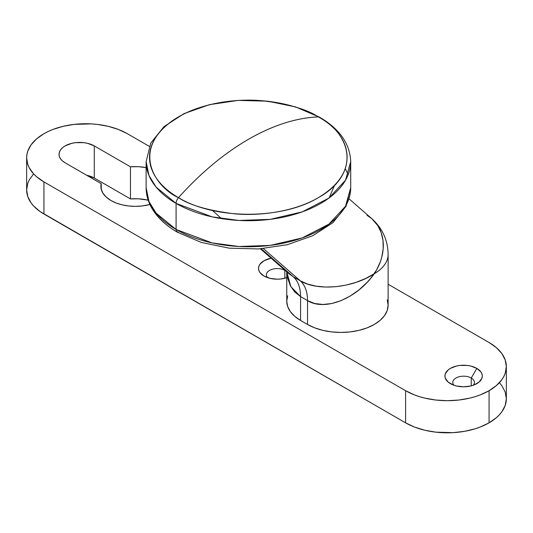 <?xml version="1.0" encoding="UTF-8"?>
<svg xmlns="http://www.w3.org/2000/svg" width="533" height="533" viewBox="0 0 533 533"><rect width="100%" height="100%" fill="white"/><g stroke="black" fill="none" stroke-linecap="round" stroke-linejoin="round"><path stroke-width="0.8" d="M471.259 378.017A10.82 6.249 0 0 0 457.267 377.377A10.82 6.249 0 0 0 453.949 385.246A10.82 6.249 180 0 1 452.79 382.434A10.82 6.249 180 0 1 459.466 376.664A10.82 6.249 180 0 1 471.259 378.017L471.259 385.859L471.259 378.017A10.82 6.249 180 0 1 474.43 382.434A10.82 6.249 180 0 1 473.271 385.246A10.82 6.249 0 0 0 471.259 378.017L476.822 368.383L471.259 378.017M450.392 383.64L450.392 383.64A18.688 10.787 180 0 1 450.392 368.383A18.688 10.787 180 0 1 476.822 368.383L480.873 371.881L481.939 373.906L482.298 376.012L481.939 378.117L479.147 382.008L473.99 384.986L470.759 385.979L463.61 386.805L456.455 385.979L453.223 384.986L448.066 382.008L445.282 378.117L444.922 376.012L445.282 373.906L448.066 370.015L450.392 368.383L456.455 366.044L459.966 365.431L467.254 365.431L470.759 366.044L476.822 368.383A18.688 10.787 180 0 1 476.822 383.64A18.688 10.787 180 0 1 450.392 383.64M284.862 270.404A10.82 6.249 0 0 0 270.871 269.758A10.82 6.249 0 0 0 267.546 277.633A10.82 6.249 180 0 1 266.393 274.821A10.82 6.249 180 0 1 273.069 269.052A10.82 6.249 180 0 1 284.862 270.404L284.862 278.239L284.862 270.404A10.82 6.249 180 0 1 285.921 271.11A10.82 6.249 0 0 0 284.862 270.404L284.862 270.404M263.995 276.027L263.995 276.027A18.688 10.787 180 0 1 271.124 258.192L263.995 260.764L259.944 264.268L258.885 266.293L258.525 268.399L258.885 270.504L259.944 272.523L263.995 276.027L270.058 278.366L277.213 279.185L280.858 278.979L286.754 277.673A18.688 10.787 180 0 1 263.995 276.027M146.215 167.622L138.42 166.682L130.458 166.802L94.288 145.922L130.458 166.802L130.458 198.929L94.288 178.049L94.288 145.922A20.654 11.926 180 0 0 71.782 143.337A20.654 11.926 180 0 0 59.03 154.357A20.654 11.926 180 0 0 65.079 162.785L101.243 183.672L101.243 189.288L101.243 183.672A34.425 19.874 180 0 0 100.897 186.477A34.425 19.874 180 0 0 110.984 200.535L116.201 203.006L122.15 204.845L128.613 205.971L135.329 206.358L142.044 205.971L149.906 204.485A34.425 19.874 180 0 1 110.984 200.535L106.04 196.93L102.669 192.766L101.037 188.262L101.243 183.672L65.079 162.785L62.508 160.979L60.602 158.921L59.423 156.682L59.03 154.357L59.423 152.032L60.602 149.793L62.508 147.728L65.079 145.922L71.782 143.337L75.653 142.657L83.714 142.657L87.592 143.337L94.288 145.922L94.288 178.049A20.654 11.926 0 0 0 86.679 175.257L94.288 178.049L130.458 198.929L138.42 198.809L148.194 200.168A34.425 19.874 0 0 0 130.458 198.929L130.458 166.802A34.425 19.874 180 0 1 146.122 167.609M33.619 173.871L36.597 176.736L43.933 181.9L405.6 390.709L405.6 422.836L43.933 214.026L43.933 181.9A59.016 34.072 180 0 1 26.65 157.808A59.016 34.072 180 0 1 43.933 133.716A59.016 34.072 180 0 1 127.4 133.716L149.26 146.335L127.4 133.716L118.453 129.479L108.252 126.328L97.179 124.389L91.449 123.903L74.154 124.389L63.081 126.328L52.88 129.479L48.23 131.471L43.933 133.716L36.597 138.88L31.141 144.769L27.783 151.159L26.936 154.47L26.65 157.808L27.783 164.457L29.188 167.702L33.619 173.871L29.188 180.041L27.783 183.285L26.65 189.935L27.783 196.584L31.141 202.973L33.619 205.998L40.048 211.548L405.6 422.836L414.547 427.073L424.748 430.218L435.821 432.156L453.117 432.649L464.463 431.344L475.156 428.792L480.12 427.073L489.067 422.836L496.403 417.672L499.381 414.801L501.859 411.782L505.217 405.386L506.35 398.737L505.217 392.095L501.859 385.699L499.381 382.681M489.067 342.519L388.131 284.249L489.067 342.519A59.016 34.072 180 0 1 506.35 366.617L505.217 359.968L501.859 353.579L496.403 347.683L489.067 342.519M26.65 157.808L26.65 189.935A59.016 34.072 0 0 0 43.933 214.026L43.933 181.9L405.6 390.709L414.547 394.946L419.511 396.665L424.748 398.098L435.821 400.036L447.334 400.689L458.846 400.036L469.919 398.098L475.156 396.665L480.12 394.946L489.067 390.709L496.403 385.546L501.859 379.656L503.812 376.505L505.217 373.26L506.35 366.617A59.016 34.072 180 0 1 489.067 390.709A59.016 34.072 180 0 1 405.6 390.709L405.6 422.836A59.016 34.072 0 0 0 489.067 422.836L489.067 390.709L489.067 422.836A59.016 34.072 0 0 0 506.35 398.737L506.35 366.617M345.297 168.741L348.196 174.671M350.714 187.696L345.544 206.224L328.961 224.1L302.251 237.911L270.298 245.387L238.937 246.499L212.154 242.921L176.083 229.456A5.903 3.405 120 0 0 177.289 232.148A5.903 3.405 -60 0 1 176.083 229.456A102.296 59.056 0 0 0 287.56 242.262A102.296 59.056 0 0 0 350.714 187.696L346.057 206.264L332.912 222.654L312.784 235.719L287.374 244.68L258.725 248.938L229.217 248.171L201.314 242.442L177.302 232.155C165.057 225.099 156.242 216.511 150.852 206.404C147.721 200.388 146.149 194.152 146.122 187.696A102.296 59.056 0 0 0 176.083 229.456L176.083 203.406L212.154 216.871L238.937 220.455L270.298 219.343L302.251 211.868L328.961 198.056L345.544 180.181L350.714 161.646A102.296 59.056 180 0 1 287.56 216.211A102.296 59.056 180 0 1 176.083 203.406L176.083 229.456L156.109 213.147L148.974 201.541L146.122 187.696L146.122 161.646L148.974 175.49L156.109 187.103L176.083 203.406A102.296 59.056 180 0 1 146.122 161.646L150.779 143.077L163.924 126.687L184.045 113.622L209.462 104.661L238.111 100.404L267.619 101.17L295.522 106.906L319.527 117.187A5.903 3.405 120 0 0 318.348 116.907C341.613 127.094 369.149 167.222 318.348 197.656C294.882 211.521 260.177 216.278 234.433 213.806C208.356 210.595 189.708 205.212 178.488 197.656A5.903 3.405 120 0 0 176.083 203.406A5.903 3.405 -60 0 1 178.488 197.656A233.441 134.776 -60 0 1 248.418 139.333A233.441 134.776 -60 0 1 318.348 116.907A98.891 57.098 0 0 0 178.488 116.907A98.891 57.098 0 0 0 178.488 197.656C214.892 219.783 281.944 219.783 318.348 197.656C356.677 176.636 356.677 137.927 318.348 116.907C296.175 117.82 272.863 125.295 248.418 139.333C223.973 153.524 200.661 172.965 178.488 197.656C155.223 187.469 127.687 147.341 178.488 116.907C201.947 103.042 236.652 98.285 262.403 100.764C288.473 103.968 307.121 109.352 318.348 116.907A5.903 3.405 -60 0 1 319.54 117.193C339.574 128.866 349.968 143.69 350.714 161.646L350.714 187.696M177.289 232.148A5.903 3.405 -60 0 0 178.488 232.435A98.891 57.098 180 0 1 176.45 231.222M260.397 248.831L288.566 273.422L293.317 276.787L300.266 280.804L263.382 248.598L300.266 280.804L307.561 284.056L316.136 286.168L325.67 287.06L335.783 286.701L346.097 285.095L356.204 282.31L365.731 278.453L374.306 273.676A47.21 38.303 -48.9 0 0 371.967 218.836L377.824 225.659L381.182 232.608L382.994 240.39L383.187 248.711L381.761 257.246L380.449 261.496L376.704 269.751L370.875 278.113L367.15 282.323L358.989 289.892L350.128 296.101L340.92 300.712L331.706 303.537L322.851 304.476L314.69 303.49L307.534 300.619L307.534 324.45L314.69 327.842L322.851 330.36L331.706 331.912L340.92 332.439L350.128 331.912L358.989 330.36L367.15 327.842L374.306 324.45L380.176 320.32L384.54 315.609L387.225 310.499L388.131 305.176L387.225 299.859M287.66 295.842L286.754 301.165L287.66 306.482L290.345 311.592L294.709 316.309L300.579 320.44L300.579 296.601A47.21 27.256 120 0 0 293.317 276.787L261.223 248.771L293.317 276.787L300.266 280.804C317.548 291.464 353.046 288.047 374.306 273.676C356.923 298.64 324.917 311.552 307.534 300.619L300.579 296.601L294.709 291.957L290.345 285.708L287.66 278.106L286.821 271.903L290.845 286.647L300.579 296.601L300.579 320.44L307.534 324.45A47.21 27.256 0 0 0 358.989 330.36A47.21 27.256 0 0 0 388.131 305.176L388.131 254.401A47.21 27.256 180 0 1 374.306 273.676A47.21 27.256 0 0 0 388.131 254.401C387.864 240.21 382.481 228.357 371.967 218.836L367.037 215.312M286.754 271.843L286.754 301.165A47.21 27.256 0 0 0 300.579 320.44L307.534 324.45L307.534 300.619C307.454 291.718 305.036 285.108 300.266 280.804A47.21 27.256 -60 0 1 307.534 300.619L300.579 296.601C300.499 287.7 298.08 281.091 293.317 276.787L288.56 273.422M212.48 210.475L221.521 218.63M329.121 197.936L334.524 185.364M349.062 198.836L371.967 218.836"/></g></svg>
